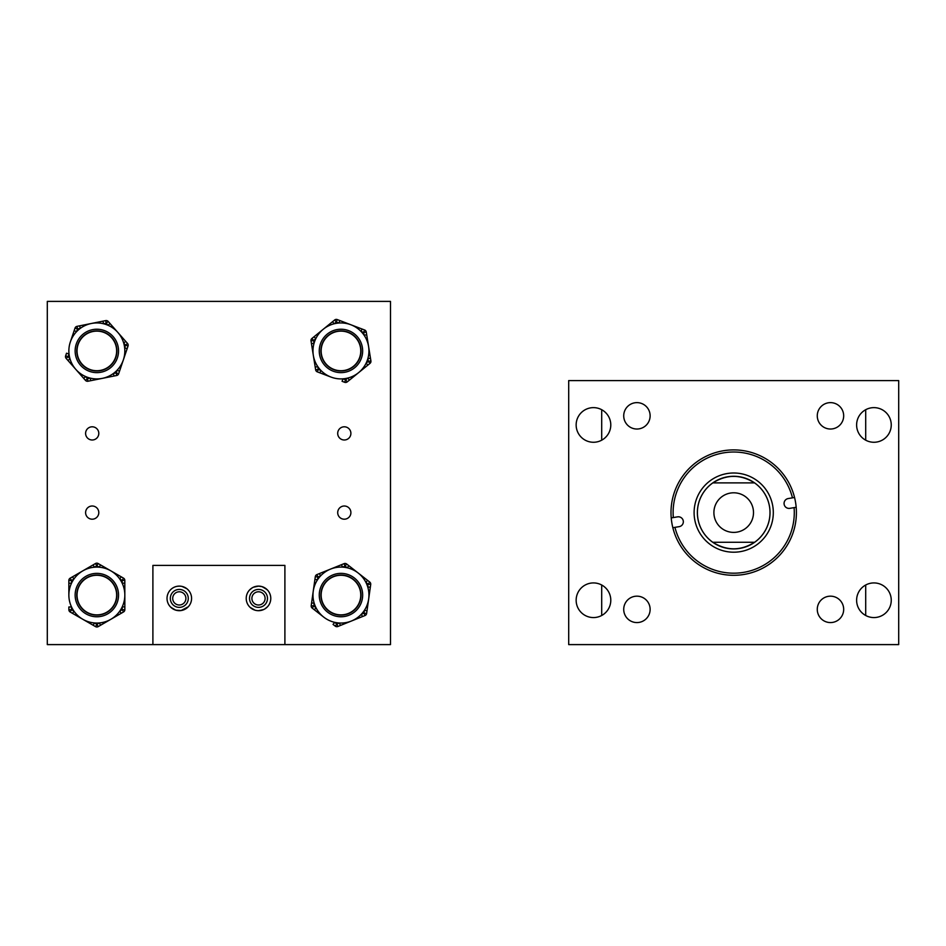 <?xml version="1.0" encoding="UTF-8"?>
<svg xmlns="http://www.w3.org/2000/svg" width="946" height="946" viewBox="0 0 946 946"><rect width="100%" height="100%" fill="white"/><g stroke="black" fill="none" stroke-linecap="round" stroke-linejoin="round"><path stroke-width="1.42" d="M650.127 609.378A13.197 13.197 0 0 1 636.93 622.574A13.197 13.197 0 0 1 623.721 609.378A13.197 13.197 0 0 1 636.93 596.169A13.197 13.197 0 0 1 650.127 609.378M650.127 415.826A13.197 13.197 0 0 1 636.93 429.023A13.197 13.197 0 0 1 623.721 415.826A13.197 13.197 0 0 1 636.93 402.629A13.197 13.197 0 0 1 650.127 415.826M843.678 609.378A13.197 13.197 0 0 1 830.47 622.574A13.197 13.197 0 0 1 817.273 609.378A13.197 13.197 0 0 1 830.47 596.169A13.197 13.197 0 0 1 843.678 609.378M843.678 415.826A13.197 13.197 0 0 1 830.47 429.023A13.197 13.197 0 0 1 817.273 415.826A13.197 13.197 0 0 1 830.47 402.629A13.197 13.197 0 0 1 843.678 415.826M891.25 600.249A17.324 17.324 0 0 1 873.938 617.572A17.324 17.324 0 0 1 856.615 600.249A17.324 17.324 0 0 1 873.938 582.925A17.324 17.324 0 0 1 891.25 600.249M891.25 424.955A17.324 17.324 0 0 1 873.938 442.267A17.324 17.324 0 0 1 856.615 424.955A17.324 17.324 0 0 1 873.938 407.631A17.324 17.324 0 0 1 891.25 424.955M610.785 424.955A17.324 17.324 0 0 1 593.461 442.267A17.324 17.324 0 0 1 576.149 424.955A17.324 17.324 0 0 1 593.461 407.631A17.324 17.324 0 0 1 610.785 424.955M610.785 600.249A17.324 17.324 0 0 1 593.461 617.572A17.324 17.324 0 0 1 576.149 600.249A17.324 17.324 0 0 1 593.461 582.925A17.324 17.324 0 0 1 610.785 600.249M568.7 380.599L568.7 644.604L898.7 644.604L898.7 380.599L568.7 380.599M739.63 548.444A36.326 36.326 0 0 1 697.864 518.526A36.326 36.326 0 0 1 727.77 476.76A36.326 36.326 0 0 1 769.536 506.666A36.326 36.326 0 0 1 739.63 548.444M740.162 551.672A39.602 39.602 0 0 1 694.636 519.058A39.602 39.602 0 0 1 727.238 473.532A39.602 39.602 0 0 1 772.776 506.134A39.602 39.602 0 0 1 740.162 551.672M673.316 517.557A60.591 60.591 0 0 1 723.808 452.827A60.591 60.591 0 0 1 792.464 497.844L788.207 498.554A4.967 4.967 0 0 0 784.128 504.253A4.967 4.967 0 0 0 789.827 508.345L794.084 507.635A60.591 60.591 0 0 1 743.591 572.377A60.591 60.591 0 0 1 674.936 527.348L679.193 526.65A4.967 4.967 0 0 0 683.272 520.939A4.967 4.967 0 0 0 677.573 516.859L671.222 517.911A62.696 62.696 0 0 1 723.465 450.745A62.696 62.696 0 0 1 796.177 507.293L794.084 507.635M674.936 527.348L672.843 527.702A62.696 62.696 0 0 0 743.934 574.459A62.696 62.696 0 0 0 796.177 507.293M792.464 497.844L794.557 497.501M672.843 527.702A62.696 62.696 0 0 1 671.222 517.911M713.899 512.602A19.795 19.795 0 0 0 733.706 532.397A19.795 19.795 0 0 0 753.501 512.602A19.795 19.795 0 0 0 733.706 492.795A19.795 19.795 0 0 0 713.899 512.602M712.835 482.898A36.303 36.303 0 0 0 712.787 542.271C726.729 550.986 740.671 550.986 754.612 542.271A36.303 36.303 0 0 0 754.577 482.898C740.659 474.218 726.741 474.218 712.835 482.898L754.577 482.898M754.612 542.271L712.787 542.271M865.696 380.599L601.703 380.599M865.696 409.713L865.696 440.186M865.696 585.018L865.696 615.479M601.703 409.724L601.703 440.186M601.703 585.018L601.703 615.479M98.798 433.398A6.598 6.598 0 0 1 92.2 439.996A6.598 6.598 0 0 1 85.601 433.398A6.598 6.598 0 0 1 92.2 426.8A6.598 6.598 0 0 1 98.798 433.398M98.798 512.602A6.598 6.598 0 0 1 92.2 519.2A6.598 6.598 0 0 1 85.601 512.602A6.598 6.598 0 0 1 92.2 506.004A6.598 6.598 0 0 1 98.798 512.602M185.901 598.404A6.598 6.598 0 0 1 179.302 605.002A6.598 6.598 0 0 1 172.704 598.404A6.598 6.598 0 0 1 179.302 591.794A6.598 6.598 0 0 1 185.901 598.404M265.105 598.404A6.598 6.598 0 0 1 258.495 605.002A6.598 6.598 0 0 1 251.896 598.404A6.598 6.598 0 0 1 258.495 591.794A6.598 6.598 0 0 1 265.105 598.404M350.895 512.602A6.598 6.598 0 0 1 344.297 519.2A6.598 6.598 0 0 1 337.698 512.602A6.598 6.598 0 0 1 344.297 506.004A6.598 6.598 0 0 1 350.895 512.602M350.895 433.398A6.598 6.598 0 0 1 344.297 439.996A6.598 6.598 0 0 1 337.698 433.398A6.598 6.598 0 0 1 344.297 426.8A6.598 6.598 0 0 1 350.895 433.398M152.897 644.604L47.3 644.604L47.3 301.396L390.497 301.396L390.497 644.604L284.9 644.604L284.9 565.401L152.897 565.401L152.897 644.604L284.9 644.604M72.594 581.116A27.99 27.99 0 0 0 82.881 619.323A27.99 27.99 0 0 0 121.1 609.035A27.99 27.99 0 0 0 110.8 570.816A27.99 27.99 0 0 0 72.594 581.116M115.649 605.901A21.699 21.699 0 0 0 107.667 576.268A21.699 21.699 0 0 0 78.033 584.25A21.699 21.699 0 0 0 86.015 613.883A21.699 21.699 0 0 0 115.649 605.901M114.23 605.085A20.067 20.067 0 0 0 106.851 577.687A20.067 20.067 0 0 0 79.452 585.066A20.067 20.067 0 0 0 86.831 612.464A20.067 20.067 0 0 0 114.23 605.085M68.857 595.105L68.845 580.477A2.637 2.637 0 0 1 70.158 578.183L95.487 563.52A2.637 2.637 0 0 1 98.124 563.52L121.088 576.741L100.524 564.904L99.2 567.186L96.811 565.803L94.411 567.198L93.086 564.904M68.881 609.744L68.869 606.977L71.518 606.965L71.518 609.732L73.918 611.116L72.594 613.41L70.205 612.027A2.637 2.637 0 0 1 68.881 609.744A2.637 2.637 0 0 0 70.205 612.027L71.518 609.732L68.881 609.744M124.813 583.174L122.176 583.174L122.164 580.406L119.775 579.023L121.088 576.741L123.488 578.124A2.637 2.637 0 0 1 124.813 580.406L124.848 609.673A2.637 2.637 0 0 1 123.524 611.956L98.207 626.619A2.637 2.637 0 0 1 95.558 626.63L72.594 613.41M124.837 606.906L122.2 606.906L122.2 609.673L123.524 611.956A2.637 2.637 0 0 0 124.848 609.673L122.2 609.673L119.811 611.057L121.135 613.339M100.595 625.235L99.271 622.953L96.882 624.336L94.482 622.953L93.169 625.247M68.845 583.244L71.482 583.244L71.482 580.477L73.871 579.082L72.546 576.8M315.006 605.535A27.99 27.99 0 0 0 351.415 621.025A27.99 27.99 0 0 0 366.918 584.604A27.99 27.99 0 0 0 330.497 569.114A27.99 27.99 0 0 0 315.006 605.535M361.088 586.958A21.699 21.699 0 0 0 332.85 574.943A21.699 21.699 0 0 0 320.836 603.181A21.699 21.699 0 0 0 349.074 615.196A21.699 21.699 0 0 0 361.088 586.958M359.563 587.572A20.067 20.067 0 0 0 333.453 576.469A20.067 20.067 0 0 0 322.35 602.578A20.067 20.067 0 0 0 348.459 613.682A20.067 20.067 0 0 0 359.563 587.572M323.709 617.111L312.192 608.089A2.637 2.637 0 0 1 311.199 605.641L315.302 576.67A2.637 2.637 0 0 1 316.922 574.589L341.506 564.679L319.488 573.548L320.481 576.008L317.915 577.036L317.525 579.78L314.912 579.401M335.239 626.122L333.051 624.419L334.683 622.338L336.859 624.053L339.425 623.012L340.418 625.46L337.852 626.5A2.637 2.637 0 0 1 335.239 626.122A2.637 2.637 0 0 0 337.852 626.5L336.859 624.053L335.239 626.122M348.861 565.72L347.229 567.801L345.054 566.098L342.487 567.127L341.506 564.679L344.072 563.65A2.637 2.637 0 0 1 346.685 564.017L369.732 582.05A2.637 2.637 0 0 1 370.714 584.498L366.622 613.481A2.637 2.637 0 0 1 364.99 615.55L340.418 625.46M367.545 580.347L365.925 582.429L368.1 584.131L370.714 584.498A2.637 2.637 0 0 0 369.732 582.05L368.1 584.131L367.71 586.875L370.324 587.241M367.001 610.738L364.387 610.371L364.009 613.103L361.443 614.143L362.424 616.591M314.368 609.792L315.999 607.722L313.812 606.008L314.202 603.276L311.589 602.909M330.994 377.076L317.312 371.861A2.637 2.637 0 0 1 315.645 369.815L311.009 340.915A2.637 2.637 0 0 1 311.944 338.455L332.507 321.735L314.096 336.705L315.763 338.751L313.611 340.501L314.048 343.232L311.447 343.646M319.251 368.585A27.99 27.99 0 0 0 358.617 372.629A27.99 27.99 0 0 0 362.661 333.264A27.99 27.99 0 0 0 323.296 329.22A27.99 27.99 0 0 0 319.251 368.585M357.789 337.237A21.699 21.699 0 0 0 327.269 334.092A21.699 21.699 0 0 0 324.123 364.624A21.699 21.699 0 0 0 354.655 367.758A21.699 21.699 0 0 0 357.789 337.237M356.524 338.266A20.067 20.067 0 0 0 328.297 335.357A20.067 20.067 0 0 0 325.389 363.583A20.067 20.067 0 0 0 353.615 366.492A20.067 20.067 0 0 0 356.524 338.266M344.663 382.29L342.074 381.297L343.02 378.838L345.597 379.819L347.75 378.081L349.417 380.126L347.265 381.865A2.637 2.637 0 0 1 344.663 382.29L345.597 379.819L347.265 381.865M339.839 320.552L338.905 323.024L336.315 322.03L334.175 323.78L332.507 321.735L334.648 319.985A2.637 2.637 0 0 1 337.261 319.571L364.6 329.988A2.637 2.637 0 0 1 366.268 332.046L370.915 360.934A2.637 2.637 0 0 1 369.969 363.406L349.417 380.126M364.6 329.988L363.654 332.46L364.104 335.191L366.705 334.778M362.011 329.007L361.076 331.478L363.654 332.46L366.268 332.046M370.465 358.203L367.864 358.617L368.301 361.348L366.161 363.098L367.817 365.144M319.902 372.842L320.836 370.383L318.258 369.389L317.821 366.658L315.207 367.083M70.335 341.967L75.018 328.108A2.637 2.637 0 0 1 77.004 326.358L105.692 320.611A2.637 2.637 0 0 1 108.199 321.463L125.688 341.364L110.02 323.532L108.045 325.282L106.212 323.201L103.504 323.745L102.984 321.155M78.364 329.918A27.99 27.99 0 0 0 75.822 369.401A27.99 27.99 0 0 0 115.317 371.944A27.99 27.99 0 0 0 117.86 332.448A27.99 27.99 0 0 0 78.364 329.918M111.167 367.225A21.699 21.699 0 0 0 113.142 336.599A21.699 21.699 0 0 0 82.515 334.636A21.699 21.699 0 0 0 80.54 365.262A21.699 21.699 0 0 0 111.167 367.225M110.091 365.996A20.067 20.067 0 0 0 111.912 337.675A20.067 20.067 0 0 0 83.591 335.854A20.067 20.067 0 0 0 81.77 364.175A20.067 20.067 0 0 0 110.091 365.996M65.641 355.826L66.527 353.213L69.034 354.052L68.147 356.677L69.98 358.747L67.994 360.497L66.161 358.416A2.637 2.637 0 0 1 65.641 355.826L68.147 356.677L66.161 358.416M127.154 348.648L124.647 347.797L125.534 345.184L123.713 343.102L125.688 341.364L127.521 343.433A2.637 2.637 0 0 1 128.041 346.023L118.664 373.753A2.637 2.637 0 0 1 116.689 375.491L87.99 381.238A2.637 2.637 0 0 1 85.495 380.398L67.994 360.497M118.664 373.753L116.169 372.901L113.449 373.445L113.969 376.035M119.551 371.128L117.056 370.288L116.169 372.901L116.689 375.491M90.698 380.694L90.189 378.104L87.47 378.648L85.648 376.567L83.662 378.317M74.131 330.722L76.626 331.573L77.513 328.948L80.233 328.404L79.712 325.814M321.155 594.904A19.795 19.795 0 0 0 340.785 614.876A19.795 19.795 0 0 0 360.757 595.247A19.795 19.795 0 0 0 341.128 575.274A19.795 19.795 0 0 0 321.155 595.069A19.795 19.795 0 0 0 340.962 614.876M360.757 595.247A19.795 19.795 0 0 0 340.962 575.274M77.04 594.904A19.795 19.795 0 0 0 96.669 614.876A19.795 19.795 0 0 0 116.642 595.247A19.795 19.795 0 0 0 97.012 575.274A19.795 19.795 0 0 0 77.04 595.069A19.795 19.795 0 0 0 96.847 614.876M116.642 595.247A19.795 19.795 0 0 0 96.847 575.274M321.155 350.753A19.795 19.795 0 0 0 340.785 370.726A19.795 19.795 0 0 0 360.757 351.096A19.795 19.795 0 0 0 341.128 331.124A19.795 19.795 0 0 0 321.155 350.931A19.795 19.795 0 0 0 340.962 370.726M360.757 351.096A19.795 19.795 0 0 0 340.962 331.124M96.847 331.124A19.795 19.795 0 0 0 87.552 368.408A19.795 19.795 0 0 0 114.324 360.213A19.795 19.795 0 0 0 106.129 333.441A19.795 19.795 0 0 0 79.358 341.636A19.795 19.795 0 0 0 87.552 368.408M96.847 370.726A19.795 19.795 0 0 0 106.129 333.441M254.935 610.146L250.087 607.332M258.495 610.678C246.894 606.599 246.894 606.599 258.495 610.678L263.567 609.579M264.88 608.893L267.481 606.776M246.22 598.404A12.274 12.274 0 0 0 258.495 610.678A12.274 12.274 0 0 0 270.781 598.404A12.274 12.274 0 0 0 258.495 586.118A12.274 12.274 0 0 0 246.22 598.404M175.731 610.146L170.883 607.332M170.517 606.965L174.23 609.579M175.755 610.146L181.124 610.537L188.278 606.776M167.028 598.404A12.274 12.274 0 0 0 179.302 610.678A12.274 12.274 0 0 0 191.577 598.404A12.274 12.274 0 0 0 179.302 586.118A12.274 12.274 0 0 0 167.028 598.404M266.914 589.464L262.066 586.65L258.495 586.118L253.433 587.218M252.121 587.915L249.519 590.02M181.135 586.26L179.302 586.118C167.69 590.198 167.69 590.198 179.302 586.118L177.481 586.26M170.327 598.404A8.975 8.975 0 0 0 179.302 607.379A8.975 8.975 0 0 0 188.278 598.404A8.975 8.975 0 0 0 179.302 589.429A8.975 8.975 0 0 0 170.327 598.404M249.519 598.404A8.975 8.975 0 0 0 258.495 607.379A8.975 8.975 0 0 0 267.481 598.404A8.975 8.975 0 0 0 258.495 589.429A8.975 8.975 0 0 0 249.519 598.404M182.01 586.425L186.74 588.637M185.676 587.915L184.375 587.218M267.481 590.02L263.567 587.218M69.188 579.153A2.637 2.637 0 0 1 70.158 578.183L71.482 580.477L68.845 580.477A2.637 2.637 0 0 1 69.188 579.153M98.207 626.619A2.637 2.637 0 0 1 95.558 626.63L96.882 624.336L98.207 626.619M95.487 563.52A2.637 2.637 0 0 1 98.124 563.52L96.811 565.803L95.487 563.52M123.488 578.124A2.637 2.637 0 0 1 124.813 580.406L122.164 580.406L123.488 578.124M311.364 607.001A2.637 2.637 0 0 1 311.199 605.641L313.812 606.008L312.192 608.089A2.637 2.637 0 0 1 311.364 607.001M366.622 613.481A2.637 2.637 0 0 1 364.99 615.55L364.009 613.103L366.622 613.481M315.302 576.67A2.637 2.637 0 0 1 316.922 574.589L317.915 577.036L315.302 576.67M344.072 563.65A2.637 2.637 0 0 1 346.685 564.017L345.054 566.098L344.072 563.65M370.915 360.934L368.301 361.348L369.969 363.406M317.312 371.861L318.258 369.389L315.645 369.815M311.009 340.915L313.611 340.501L311.944 338.455M334.648 319.985L336.315 322.03L337.261 319.571M87.99 381.238L87.47 378.648L85.495 380.398M75.018 328.108L77.513 328.948L77.004 326.358M105.692 320.611L106.212 323.201L108.199 321.463M127.521 343.433L125.534 345.184L128.041 346.023"/></g></svg>
